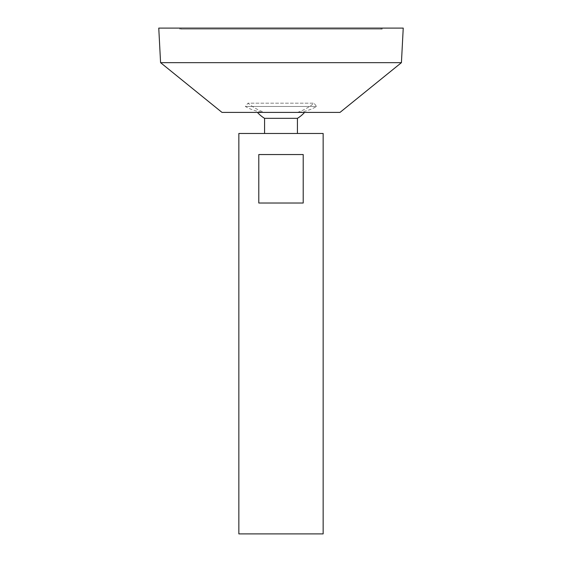 <?xml version="1.0" encoding="UTF-8"?>
<svg xmlns="http://www.w3.org/2000/svg" width="562" height="562" viewBox="0 0 562 562"><rect width="100%" height="100%" fill="white"/><g stroke="black" fill="none" stroke-linecap="round" stroke-linejoin="round"><path stroke-width="0.42" stroke-dasharray="2.81 2.11" d="M180.894 28.1L381.106 28.1L180.894 28.1L180.894 29.154L381.106 29.154L180.894 29.154M323.15 533.9L238.85 533.9M323.15 133.475L238.85 133.475M258.794 154.55L258.794 203.023L303.206 203.023L303.206 154.55L258.794 154.55M264.569 133.475L297.431 133.475L264.569 133.475M297.431 118.336L264.569 118.336M257.438 112.4L304.562 112.4L257.438 112.4M340.01 112.4L221.99 112.4M401.423 62.663L160.577 62.663M403.235 28.1L158.765 28.1M179.84 28.1L382.16 28.1L179.84 28.1L179.84 29.154L382.16 29.154L179.84 29.154M258.794 203.023L303.206 203.023L258.794 203.023M264.569 112.4L297.431 112.4L264.569 112.4C257.726 111.866 251.319 109.885 245.369 106.464L316.631 106.464L245.369 106.464L248.004 103.169L313.996 103.169L248.004 103.169A51.662 51.662 0 0 0 264.569 112.4M382.16 29.154L382.16 28.1M381.106 29.154L381.106 28.1M297.431 112.4A51.662 51.662 0 0 0 313.996 103.169L316.631 106.464C310.681 109.885 304.274 111.866 297.431 112.4"/><path stroke-width="0.84" d="M238.85 533.9L323.15 533.9L323.15 133.475L238.85 133.475L238.85 533.9M303.206 154.55L303.206 203.023L258.794 203.023L258.794 154.55L303.206 154.55M264.569 133.475L264.569 118.336L297.431 118.336A31.613 31.613 0 0 0 304.562 112.4M160.577 62.663L221.99 112.4L340.01 112.4L401.423 62.663L403.235 28.1L158.765 28.1L160.577 62.663L401.423 62.663M297.431 133.475L297.431 118.336M257.438 112.4A31.613 31.613 0 0 0 264.569 118.336"/></g></svg>
